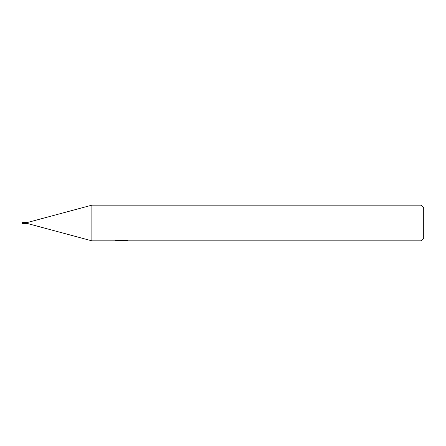 <?xml version="1.0" encoding="UTF-8"?>
<svg xmlns="http://www.w3.org/2000/svg" width="446" height="446" viewBox="0 0 446 446"><rect width="100%" height="100%" fill="white"/><g stroke="black" fill="none" stroke-linecap="round" stroke-linejoin="round"><path stroke-width="0.67" d="M421.024 240.84L91.876 240.84L27.206 223.446L23.638 223.446L23.638 222.554L27.206 222.554L91.876 205.16L421.024 205.16L423.7 207.836L423.7 238.164L421.024 240.84L421.024 205.16M27.206 223.446L27.206 222.554M91.876 240.84L91.876 205.16M121.886 240.695L115.542 240.84L122.321 240.5L116.618 240.5L118.474 240.032L125.516 240.032L127.556 240.556L121.596 240.84L121.886 240.528M120.704 240.84L119.534 240.667M123.431 240.561L121.63 240.84M122.321 240.032L122.321 240.5M115.665 239.909L115.665 240.801M23.638 223.446L22.3 223.446L22.3 222.554L23.638 222.554M123.431 240.829L123.431 240.032"/></g></svg>
